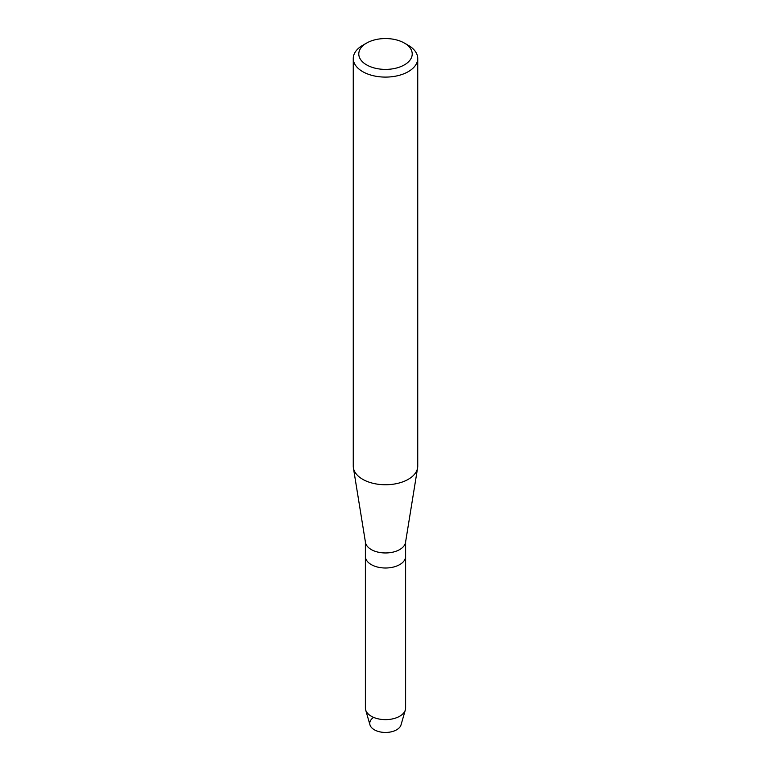<?xml version="1.0" encoding="UTF-8"?>
<svg xmlns="http://www.w3.org/2000/svg" width="771" height="771" viewBox="0 0 771 771"><rect width="100%" height="100%" fill="white"/><g stroke="black" fill="none" stroke-linecap="round" stroke-linejoin="round"><path stroke-width="1.16" d="M405.613 541.888L405.613 556.392A20.113 11.613 180 0 1 399.725 564.603A20.113 11.613 180 0 0 405.613 556.392L405.613 708.019A20.113 11.613 180 0 1 405.344 709.927L401.036 724.856A15.748 9.098 180 0 1 396.641 729.79A15.748 9.098 180 0 1 375.101 730.195A15.748 9.098 180 0 1 373.019 717.811M404.389 43.07L408.302 45.325A32.237 18.61 180 0 1 417.737 58.49L417.737 466.137A32.237 18.61 180 0 1 417.603 467.872L405.527 542.427A20.113 11.613 180 0 1 399.725 549.559A20.113 11.613 180 0 1 378.677 552.277A20.113 11.613 180 0 1 365.473 542.427L353.397 467.872A32.237 18.61 180 0 1 353.263 466.137L353.263 58.49A32.237 18.61 180 0 1 362.698 45.325A32.237 18.61 180 0 1 362.707 45.325L366.611 43.07A26.715 15.42 180 0 1 404.389 43.07A26.715 15.42 180 0 1 404.389 64.88A26.715 15.42 180 0 1 366.611 64.88A26.715 15.42 180 0 1 366.611 43.07L362.698 45.325M405.344 709.927A20.113 11.613 180 0 1 399.725 716.23A20.113 11.613 180 0 1 379.361 719.083A20.113 11.613 180 0 1 365.656 709.927A20.113 11.613 180 0 1 365.387 708.019L365.387 556.392A20.113 11.613 180 0 0 377.8 567.119A20.113 11.613 180 0 0 399.725 564.603A20.113 11.613 180 0 1 377.8 567.119A20.113 11.613 180 0 1 365.387 556.392L365.387 541.888M417.603 467.872A32.237 18.61 180 0 1 408.293 479.302A32.237 18.61 180 0 1 374.561 483.648A32.237 18.61 180 0 1 353.397 467.872M417.737 58.49A32.237 18.61 180 0 1 408.293 71.645A32.237 18.61 180 0 1 373.164 75.683A32.237 18.61 180 0 1 353.263 58.49M396.641 729.79A15.748 9.098 180 0 1 380.691 732.016A15.748 9.098 180 0 1 369.964 724.856L365.656 709.927"/></g></svg>
